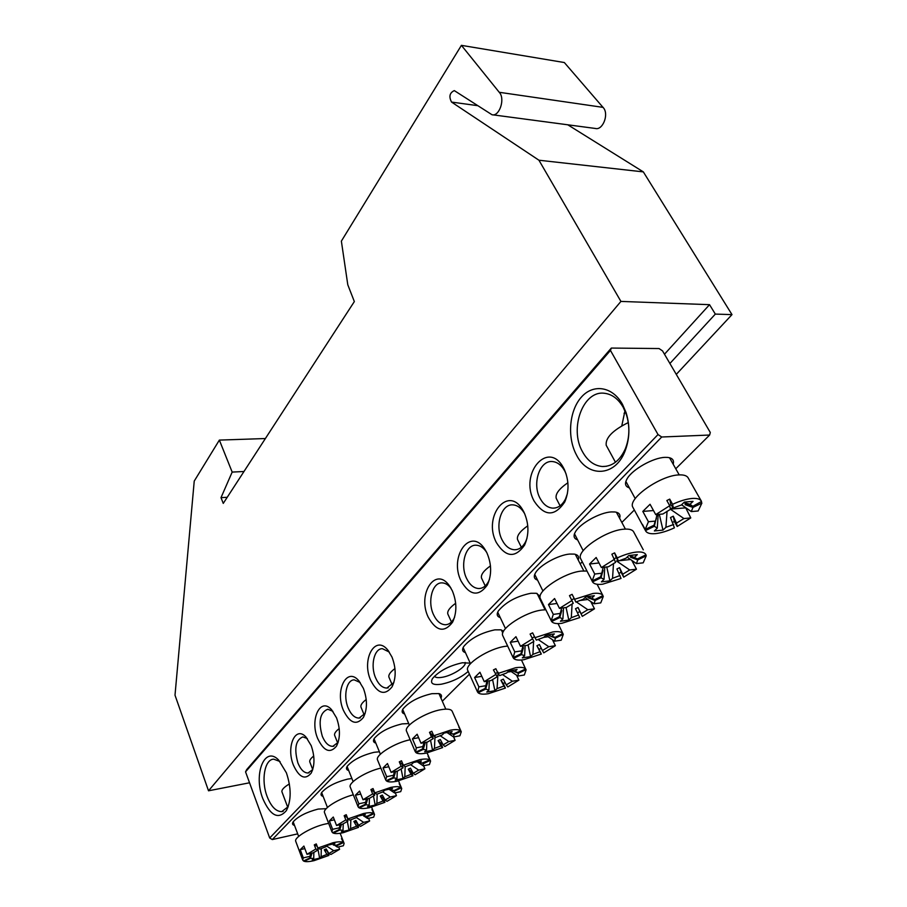 <?xml version="1.0" encoding="UTF-8"?>
<svg xmlns="http://www.w3.org/2000/svg" width="907" height="907" viewBox="0 0 907 907"><rect width="100%" height="100%" fill="white"/><g stroke="black" fill="none" stroke-linecap="round" stroke-linejoin="round"><path stroke-width="1.36" d="M538.939 160.222L620.921 301.419L208.519 790.802L175.006 695.181L194.234 481.084L219.358 440.099L232.169 472.082L221.002 497.66L223.258 503.396L354.342 301.577L347.789 284.764L341.372 241.126L461.414 45.35L500.12 93.376C504.938 100.802 498.737 116.856 491.979 114.724L454.305 90.609C449.623 92.786 448.704 96.618 451.561 102.083L538.939 160.222L643.335 171.888L731.994 314.616L715.328 314.094L709.535 304.673L664.48 354.229M461.414 45.35L564.335 62.538L603.903 108.409C608.812 115.484 602.327 130.563 595.377 128.465L492.762 114.826M208.519 790.802L249.538 782.786M620.921 301.419L709.535 304.673M567.793 124.803L643.335 171.888M221.002 497.66L227.226 497.285M232.169 472.082L243.972 471.504M219.358 440.099L265.388 438.535M676.282 374.376L731.994 314.616M715.328 314.094L669.899 363.492M625.399 411.88L624.05 413.354M629.401 487.898C625.138 486.571 624.401 483.488 627.168 478.658C632.372 469.429 653.165 457.661 664.944 457.366L667.529 457.4C672.427 457.956 674.309 460.223 673.175 464.203M294.526 825.404C292.417 824.871 291.986 823.669 293.199 821.787C298.12 816.391 306.419 812.162 318.108 809.078L326.214 808.681M468.205 671.452C460.677 677.801 451.686 682.064 441.221 684.229C432.82 685.318 429.895 683.436 432.469 678.606C439.011 671.044 448.988 665.761 462.4 662.756L470.234 663.153M434.453 676.214C435.417 677.563 437.82 677.948 441.686 677.37C451.901 675.964 466.856 666.498 465.121 662.461M576.399 454.815C567.068 437.423 569.177 410.962 581.16 397.368C592.997 383.525 612.486 386.269 622.463 404.307L626.068 412.549C630.184 425.95 629.787 438.954 624.855 451.584C614.946 476.935 587.589 477.728 576.399 454.815M623.211 407.311C618.268 398.853 612.021 394.171 604.436 393.275C582.974 390.191 569.074 428.762 582.532 451.788C587.555 460.835 594.153 465.745 602.316 466.515C612.202 466.629 619.878 460.745 625.32 448.84C629.639 437.752 630.002 426.313 626.374 414.556L623.211 407.311M621.794 425.814L624.957 410.848M262.837 798.693C253.121 774.363 264.572 745.18 278.653 760.055L286.408 772.843C291.385 787.877 291.385 800.45 286.408 810.575C278.37 819.894 270.513 815.926 262.837 798.693M280.048 761.54L273.71 759.159C264.515 759.284 260.899 780.576 267.168 796.607C271.125 806.595 275.989 811.595 281.737 811.629L288.222 806.64M323.141 796.403C320.897 795.813 320.443 794.475 321.77 792.412C326.996 786.607 335.624 782.174 347.676 779.102L351.893 778.512M348.707 770.531C346.327 769.873 345.85 768.422 347.279 766.177C352.789 760.009 361.723 755.384 374.081 752.311L379.398 751.778M375.815 743.105C373.287 742.38 372.8 740.804 374.33 738.366C380.158 731.768 389.42 726.949 402.118 723.888L408.717 723.582M293.426 765.157C285.909 747.062 295.308 725.237 305.942 736.983L311.203 745.645C314.888 756.449 314.876 765.61 311.169 773.138C305.137 780.258 299.219 777.594 293.426 765.157M307.303 738.547L302.813 736.892C295.603 740.055 293.97 748.751 297.915 762.98C300.659 769.624 304.026 772.968 308.017 773.002L312.722 769.589L311.169 773.138M317.688 738.536C309.57 719.636 320.273 696.655 331.565 709.682L336.542 717.868C340.386 728.809 340.374 738.219 336.508 746.11C330.114 753.796 323.844 751.268 317.688 738.536M332.937 711.315L327.756 709.217C319.978 712.505 318.164 721.541 322.325 736.291C325.137 742.946 328.629 746.291 332.79 746.348L338.152 742.357M343.413 710.328C334.615 690.522 346.848 666.271 358.832 680.806L363.412 688.39C367.437 699.456 367.437 709.127 363.424 717.403C356.632 725.736 349.966 723.378 343.413 710.328M360.215 682.529L354.24 679.865C346.542 679.728 343.073 696.225 348.186 708.016C351.088 714.648 354.694 718.004 359.025 718.083L365.147 713.401M404.635 713.99C401.937 713.197 401.416 711.473 403.082 708.809C409.261 701.746 418.864 696.701 431.913 693.674L438.909 693.583C441.426 694.286 442.106 695.794 440.938 698.095M370.725 680.386C361.145 659.559 375.237 633.914 387.901 650.206L391.994 657.053C396.2 668.221 396.212 678.153 392.039 686.86C384.817 695.918 377.72 693.753 370.725 680.386M389.296 652.065L382.414 648.675C374.103 648.426 370.169 665.806 375.657 677.983C378.627 684.592 382.357 687.959 386.858 688.062L393.865 682.552M577.6 539.846C573.746 538.633 573.065 535.89 575.56 531.627C580.321 523.35 599.686 512.591 611.137 511.922L614.969 511.967C619.232 512.625 620.773 514.734 619.617 518.271M537.545 580.072C533.985 578.949 533.35 576.467 535.64 572.623C540.062 565.016 558.383 554.982 569.585 554.064L574.29 554.098C578.088 554.812 579.403 556.773 578.224 560.004M500.256 617.588C496.945 616.556 496.356 614.3 498.453 610.808C505.868 602.033 516.684 596.182 530.924 593.269L536.354 593.291L540.13 596.273M534.155 501.152C518.713 473.375 548.905 438.659 563.859 468.579L564.403 469.645C569.097 480.676 569.211 491.458 564.732 502.002C554.687 516.809 544.495 516.525 534.155 501.152M566.195 474.214L564.823 471.152C561.546 465.2 557.397 462.003 552.363 461.55C539.665 460.098 531.944 483.646 540.028 498.26C543.338 504.439 547.613 507.739 552.873 508.147C558.168 508.147 562.397 505.063 565.537 498.895L567.397 493.623M496.378 542.579C482.32 516.196 508.646 483.703 523.26 510.868L524.008 512.274C529.019 523.611 529.212 534.552 524.575 545.118C515.21 558.315 505.811 557.476 496.378 542.579M524.892 514.19L524.473 513.407C521.287 508.022 517.409 505.176 512.863 504.87C501.276 503.793 494.621 525.765 502.047 539.801C505.29 546.127 509.473 549.449 514.609 549.767C519.133 549.699 522.783 547.057 525.561 541.842L526.99 538.316M461.175 581.183C448.534 556.547 470.699 526.015 485.086 549.608L486.934 552.93C491.73 564.29 491.855 574.993 487.297 585.06C478.545 596.942 469.837 595.65 461.175 581.183M485.086 549.608L486.594 552.25C483.567 547.726 480.098 545.39 476.175 545.209C465.563 544.427 459.804 565.016 466.629 578.519C469.815 584.947 473.896 588.292 478.873 588.541C482.785 588.428 485.971 586.137 488.42 581.67L489.519 579.233M465.438 652.643C462.377 651.691 461.81 649.639 463.738 646.476C470.688 638.347 481.061 632.803 494.859 629.843L500.913 629.832L503.589 631.181M428.274 617.27C416.846 594.108 435.677 565.39 449.589 586.047L452.355 590.854C456.947 602.18 457.015 612.633 452.57 622.202C444.396 632.973 436.29 631.329 428.274 617.27M451.04 588.314C448.285 584.754 445.269 582.94 441.992 582.872C432.265 582.317 427.231 601.681 433.546 614.697C436.664 621.204 440.621 624.56 445.45 624.753C448.84 624.617 451.629 622.61 453.817 618.744L454.634 617.043M540.084 597.611L539.699 598.813M297.689 833.862L272.281 839.565L269.696 837.989L245.548 771.846L246.693 769.601L611.329 348.061L659.06 348.549L662.529 350.896L710.294 432.469L709.637 435.031L661.713 437.004L272.281 839.565M442.31 701.202L469.441 674.184M580.208 563.893L582.271 561.841M621.839 522.443L634.344 510.006M675.76 468.76L709.637 435.031M269.696 837.989L658.017 434.544L610.456 350.431L245.548 771.846M611.329 348.061L610.456 350.431M658.017 434.544L661.713 437.004M453.387 734.092L450.133 733.446L452.117 731.552L444.135 733.06L442.174 734.965L435.541 737.493L433.739 735.758L450.348 730.192C455.405 729.273 458.783 729.443 460.473 730.691L453.387 734.092L452.491 733.695M458.806 726.915L461.266 731.79L459.928 735.77L453.602 736.983L453.919 734.647L451.312 733.491M453.602 736.983L447.015 732.516M461.073 731.359L452.276 711.485C451.357 709.206 447.707 708.594 441.324 709.625C426.12 711.995 403.91 725.702 406.461 731.019L406.665 731.473M459.033 726.802L460.473 730.691M453.647 736.972L455.11 740.316L448.806 741.541L443.172 744.862L444.872 746.518L455.11 740.316M435.043 735.679L434.453 748.422L440.949 745.928L438.081 740.6L440.757 743.184L441.958 742.618M440.757 743.184L442.661 747.572L426.483 753.059C421.483 754.023 418.048 753.932 416.166 752.787L423.218 749.397L426.551 749.976L426.834 742.13M424.283 743.513L425.156 743.082L423.218 749.397M425.156 743.082L424.589 742.561L422.628 748.876L415.576 752.266L416.279 747.844L422.809 746.586L422.628 748.876M422.809 746.586L424.113 742.652M433.739 735.758L431.789 731.235L429.51 732.334L432.31 735.044L433.274 738.593L427.548 741.994L421.007 743.241L417.152 734.228L412.458 738.865L416.279 747.844M432.31 735.044L433.229 734.579M434.453 748.422L432.548 750.248L424.646 751.801L426.551 749.976M440.949 745.928L442.661 747.572M453.919 734.647L461.005 731.246M418.637 737.697L412.458 738.865M429.51 732.334L431.46 736.858L433.274 738.593M431.46 736.858L421.007 743.241M440.054 735.668L448.806 741.541M438.081 740.6L440.303 739.534L443.172 744.862M415.882 752.118L416.166 752.787M394.953 668.572C390.384 671.974 388.366 674.797 388.888 677.03L389.058 677.438M430.508 740.089L432.548 750.248M517.999 672.609L514.836 671.645L517.081 669.491L508.861 670.829L506.628 672.983L499.632 675.624L498.056 673.436L515.493 667.756C520.697 666.951 524.053 667.359 525.584 668.947L517.999 672.609L515.947 671.747M523.747 665.058L526.105 669.819L524.337 674.989L517.829 676.078L518.464 673.3L512.149 670.658M517.829 676.078L509.893 670.658M507.659 646.056L505.403 646.317C489.27 648.312 464.509 664.173 467.672 670.296L467.921 670.829M523.838 665.012L525.584 668.947M516.559 675.193L518.883 680.137L512.387 681.236L506.287 684.876L507.773 686.95L518.883 680.137M498.09 672.234L497.059 688.628L503.907 686.021L500.936 680.273L503.283 683.504L505.12 682.62M503.283 683.504L505.403 688.084L488.442 693.685C483.284 694.547 479.848 694.24 478.102 692.767L485.642 689.127L488.918 690.012L489.327 680.806M486.401 683.084L487.626 682.495L485.642 689.127M487.626 682.495L486.742 682.007M486.991 681.191L485.132 688.47L487.116 681.826M498.056 673.436L495.868 668.72L493.431 669.899L497.195 676.803L490.993 680.533L484.247 681.656L479.939 672.246L474.61 677.506L478.885 686.871L477.581 692.109L485.132 688.47M495.891 673.3L497.592 672.461M497.059 688.628L494.893 690.692L486.764 692.086L488.918 690.012M503.907 686.021L505.403 688.084M518.464 673.3L526.037 669.649M485.608 685.737L478.885 686.871M481.81 676.327L474.61 677.506M493.431 669.899L497.195 676.803M495.607 674.615L484.247 681.656M511.208 671.531L507.512 672.132M502.365 674.468L512.387 681.236M500.936 680.273L503.317 679.128L506.287 684.876M477.762 692.018L478.102 692.767M455.665 603.28C449.736 607.554 447.117 611.125 447.82 614.005L448.024 614.458M492.558 679.468L494.893 690.692M336.633 845.188L333.334 845.029L334.876 843.555L327.416 845.29L325.885 846.764L319.956 849.088L317.847 848.056L332.869 842.773C337.608 841.696 340.93 841.515 342.846 842.218L336.633 845.188M341.474 838.68L344.116 843.431L343.379 845.755L337.449 847.149L336.554 845.154M337.449 847.149L334.195 844.961M328.663 823.375L325.624 823.953C312.144 826.731 293.993 837.252 295.693 841.22L295.818 841.56M341.894 838.487L342.846 842.218M338.662 846.866L339.615 849.303L333.697 850.698L328.878 853.487L330.885 854.473L339.615 849.303M321.327 848.487L321.112 856.707L326.928 854.417L324.275 849.825L327.608 851.288M327.404 851.378L328.946 855.403L314.276 860.596C309.593 861.695 306.226 861.933 304.174 861.299L310.353 858.351L313.72 858.464L313.856 852.365M312.053 853.113L310.353 858.351M310.511 853.476L309.684 858.045L311.214 853.317M317.688 847.626L317.96 850.04L313.085 852.875L306.985 854.315L303.89 846.061L300.24 849.666L303.312 857.886L302.7 859.995L303.494 860.992L309.684 858.045M321.112 856.707L319.615 858.135L312.235 859.893L313.72 858.464M326.928 854.417L328.946 855.403M337.268 845.517L343.481 842.558M309.4 856.446L303.312 857.886M304.843 848.601L300.24 849.666M317.847 848.056L316.282 843.918L314.287 844.871L315.851 849.009L317.96 850.04M315.851 849.009L306.985 854.315M326.645 846.038L333.697 850.698M314.287 844.871L317.189 846.31M324.275 849.825L326.225 848.895L328.878 853.487M289.367 783.943C284.118 787.095 281.635 789.691 281.907 791.732L282.02 792.038M317.711 847.796L319.615 858.135M701.349 502.127L701.893 503.09L698.152 510.981L691.281 511.571L692.971 507.432L685.25 504.711L685.034 503.589L692.778 506.31L690 504.303L683.946 502.489M691.281 511.571L681.576 504.768M701.19 500.857L688.311 478.17C687.109 475.733 683.957 474.644 678.855 474.917C660.341 475.393 627.474 498.691 632.814 507.194L633.177 507.863M692.778 506.31L701.53 501.458C700.385 499.111 697.256 498.102 692.154 498.453C686.52 498.952 680.012 500.902 672.597 504.303L673.345 507.92L670.885 504.723L669.717 499.122L672.597 504.303M685.59 507.546L690.771 517.931L683.923 518.555L676.486 523.112L677.178 526.491L690.771 517.931M672.699 522.307L674.4 521.468L677.178 526.491M654.877 522.239L654.083 525.176L655.568 521.094L648.426 521.729L645.194 529.495L642.417 524.371L645.478 530.584C646.68 533.101 650.002 534.11 655.444 533.633C660.999 533.033 667.314 531.105 674.411 527.84L670.5 517.546L673.289 516.185L676.486 523.112M656.01 518.974L654.344 526.264L657.28 528.135L658.187 514.416M656.396 518.793L656.18 518.192M655.568 521.094L656.974 514.654M669.717 499.122L666.838 500.528L669.717 505.709L670.477 509.315L662.881 514.008L655.727 514.62L650.058 504.281L642.814 511.423L648.426 521.729M669.525 505.369L670.885 504.723M690 504.303L693.05 501.39L684.377 502.081L681.327 505.006L673.345 507.92M667.064 511.231L665.908 527.318L662.983 530.107L654.366 530.935L657.28 528.135M632.814 507.194L645.478 530.584L654.344 526.264M665.908 527.318L673.686 524.473M692.971 507.432L701.893 503.09M653.482 510.539L642.814 511.423M669.717 505.709L655.727 514.62M654.083 525.176L645.194 529.495M685.148 507.897L670.443 509.122M670.454 509.269L683.923 518.555M672.96 507.41L670.42 509.031M685.25 504.711L686.508 504.099M674.4 521.468L673.289 516.185M628.29 422.56C612.724 430.292 605.354 437.854 606.193 445.246L606.511 445.813M659.31 514.314L662.983 530.107M422.798 763.195L419.533 762.685L421.392 760.905L413.535 762.492L411.687 764.272L405.236 766.755L403.343 765.213L419.544 759.703C424.521 758.74 427.9 758.808 429.669 759.907L422.367 763.002M428.07 756.189L430.576 761.075L429.43 764.556L423.195 765.825L423.365 763.683L421.336 762.753M423.195 765.825L417.175 761.755M428.353 756.053L429.669 759.907M423.58 765.746L424.895 768.83L418.683 770.111L413.263 773.286L415.066 774.748L424.895 768.83M405.191 766.528L404.794 776.766L411.109 774.317L408.297 769.181L411.109 771.483L412.039 771.041M411.109 771.483L412.923 775.78L397.13 781.188C392.209 782.197 388.774 782.197 386.836 781.199L393.661 777.934L397.017 778.376L397.255 771.109M394.692 772.208L395.588 771.778L393.661 777.934M394.352 771.71L393.048 777.469L394.885 771.596M403.343 765.213L401.495 760.792L399.295 761.846L402.243 764.25L403.048 767.81L397.549 771.052L391.11 772.367L387.459 763.547L383.06 767.9L386.677 776.687L385.702 779.873L386.223 780.746L393.048 777.469M402.243 764.25L402.821 763.955M404.794 776.766L403.003 778.478L395.225 780.088L397.017 778.376M411.109 774.317L412.923 775.78M423.365 763.683L430.224 760.395M393.094 775.372L386.677 776.687M388.786 766.744L383.06 767.9M399.295 761.846L401.143 766.268L403.048 767.81M401.143 766.268L391.11 772.367M410.52 764.646L418.683 770.111M408.297 769.181L410.452 768.15L413.263 773.286M386.575 780.564L386.836 781.199M410.168 739.749C395.373 742.561 375.237 754.987 377.471 759.817L377.652 760.247M366.224 699.501C362.244 702.528 360.476 705.011 360.918 706.972L361.077 707.358M401.109 768.841L403.003 778.478M555.039 637.372L551.932 636.204L554.336 633.902L546.003 635.127L543.61 637.428L536.388 640.138L534.971 637.666L552.873 631.93C558.145 631.215 561.49 631.76 562.907 633.562L555.039 637.372L552.204 636.226M548.554 634.753L549.993 635.331M548.486 634.764L549.529 635.149M562.907 633.562L560.571 628.823L563.304 634.344L561.218 640.195L554.619 641.181L555.447 638.143L548.848 635.478M554.619 641.181L545.901 635.217M545.833 609.753L542.137 610.014C525.482 611.76 499.167 628.982 502.727 635.592L502.988 636.158M552.431 639.662L555.379 645.705L548.792 646.714L542.409 650.534L543.758 652.87L555.379 645.705M533.599 641.498L532.897 654.389L539.948 651.725L536.921 645.739L539.053 649.367L541.275 648.29M539.053 649.367L541.309 654.049L523.895 659.706C518.668 660.489 515.233 660.058 513.589 658.38L521.412 654.605L524.631 655.67L525.119 645.625M522.613 648.165L523.418 647.779L521.412 654.605M523.418 647.779L522.67 647.167M522.511 647.7L520.935 653.856L522.954 647.02M534.971 637.666L532.636 632.848L530.107 634.072L533.872 641.351L527.375 645.285L520.527 646.306L515.947 636.691L510.244 642.326L514.779 651.906L513.113 657.643L520.935 653.856M532.341 637.904L534.552 636.816M532.897 654.389L530.584 656.6L522.33 657.892L524.631 655.67M539.948 651.725L541.309 654.049M555.447 638.143L563.304 634.344M521.616 650.863L514.779 651.906M518.078 641.17L510.244 642.326M530.107 634.072L533.872 641.351M532.432 638.891L520.527 646.306M548.157 636.737L543.633 637.394M538.032 639.424L548.792 646.714M536.921 645.739L539.393 644.548L542.409 650.534M513.215 657.586L513.589 658.38M511.026 653.187L513.113 657.643M490.46 565.877C483.68 570.696 480.687 574.743 481.504 578.031L481.73 578.519M528.055 644.798L530.584 656.6M394.046 790.564L390.758 790.167L392.504 788.5L384.783 790.144L383.037 791.811L376.756 794.249L374.784 792.877L390.6 787.446C395.509 786.437 398.865 786.414 400.69 787.378L394.046 790.564M399.171 783.716L401.722 788.58L400.724 791.641L394.59 792.956L394.636 790.995L393.094 790.269M394.59 792.956L389.058 789.237M399.511 783.557L400.69 787.378M395.282 792.809L396.461 795.666L390.339 796.992L385.124 800.031L386.994 801.334L396.461 795.666M377.21 794.044L376.881 803.421L383.037 801.028L380.271 796.074L383.208 798.115L383.876 797.797M383.208 798.115L384.919 802.321L369.5 807.672C364.648 808.715 361.235 808.795 359.263 807.933L365.861 804.77L369.228 805.087L369.432 798.319M366.859 799.192L367.766 798.761L365.861 804.77M366.371 799.01L365.238 804.35L366.961 798.886M374.784 792.877L373.038 788.557L370.906 789.578L373.967 791.709L374.636 795.269L369.342 798.375L363.015 799.736L359.557 791.097L355.419 795.19L358.843 803.795L358.004 806.584L358.616 807.525L365.238 804.35M376.881 803.421L375.192 805.042L367.55 806.708L369.228 805.087M383.037 801.028L384.919 802.321M394.636 790.995L401.268 787.82M365.158 802.434L358.843 803.795M360.748 794.067L355.419 795.19M370.906 789.578L372.652 793.908L374.636 795.269M372.652 793.908L363.015 799.736M382.72 791.913L390.339 796.992M380.271 796.074L382.357 795.076L385.124 800.031M359.013 807.332L359.263 807.933M380.872 768.104C366.53 771.256 348.254 782.548 350.193 786.947L350.351 787.355M339.195 728.593C335.737 731.28 334.207 733.48 334.592 735.203L334.728 735.554M373.435 795.893L375.192 805.042M602.849 595.661L603.28 596.489L600.74 602.894L594.051 603.79L595.117 600.445L588.189 597.758L587.827 596.885L594.754 599.572L588.654 596.942M594.051 603.79L585.049 597.577M586.988 571.047L581.557 571.07C564.347 572.498 536.252 591.307 540.277 598.461L540.572 599.062M600.581 591.035L602.94 595.616C601.647 593.563 598.337 592.849 592.997 593.473L574.596 599.266L575.854 602.044L572.113 594.334L574.596 599.266M590.752 601.477L594.482 608.812L587.804 609.708L581.115 613.744L582.294 616.363L594.482 608.812M577.464 612.747L579.89 611.579L582.294 616.363M561.014 610.933L561.784 610.57L561.365 609.719L559.336 616.737L560.231 613.449L553.293 614.39L551.207 620.683L551.637 621.51C553.168 623.415 556.581 624.005 561.887 623.302L579.754 617.588L575.492 608.722L578.042 607.486L581.115 613.744M561.784 610.57L559.755 617.576L562.907 618.869L563.508 607.837M560.231 613.449L561.342 609.255M572.113 594.334L569.483 595.604L573.235 603.314L566.422 607.452L559.472 608.382L554.585 598.541L548.463 604.584L553.293 614.39M571.614 599.833L574.063 598.654M591.727 598.178L594.312 595.718L585.865 596.795L583.292 599.278L575.854 602.044M572.113 603.903L571.297 617.701L568.814 620.071L560.435 621.25L562.907 618.869M551.637 621.51L559.755 617.576M571.297 617.701L578.564 614.991M602.94 595.616L594.754 599.572M595.117 600.445L603.28 596.489M557.034 603.472L548.463 604.584M571.966 600.547L559.472 608.382M559.336 616.737L551.207 620.683L549.166 616.522M587.838 599.47L579.392 600.57M576.262 601.863L587.804 609.708M588.189 597.758L589.028 597.35M579.89 611.579L578.042 607.486M527.772 525.799C520.017 531.23 516.616 535.81 517.557 539.574L517.818 540.096M566.059 607.497L568.814 620.071M366.95 816.334L363.65 816.062L365.306 814.486L357.698 816.175L356.066 817.751L349.943 820.132L347.903 818.93L363.356 813.556C368.174 812.525 371.519 812.423 373.401 813.262L366.95 816.334M371.949 809.656L374.534 814.475L373.673 817.173L367.63 818.522L367.562 816.719L366.439 816.175M367.63 818.522L363.945 816.039M372.323 809.475L373.401 813.262M368.582 818.307L369.648 820.971L363.616 822.332L358.594 825.245L360.533 826.402L369.648 820.971M350.85 819.735L350.567 828.556L356.576 826.22L353.855 821.436L357.335 823.023M356.893 823.239L358.526 827.365L343.447 832.637C338.685 833.703 335.284 833.862 333.266 833.114L339.672 830.052L343.039 830.268L343.209 823.817M341.486 824.395L339.672 830.052M340.012 824.724L339.025 829.69L340.658 824.576M347.903 818.93L346.247 814.69L344.172 815.676L347.347 817.558L347.891 821.118L342.789 824.1L336.565 825.495L333.277 817.037L329.377 820.903L332.631 829.327L331.905 831.776L332.608 832.751L339.025 829.69M350.567 828.556L348.98 830.086L341.451 831.798L343.039 830.268M356.576 826.22L358.526 827.365M367.562 816.719L374.001 813.647M338.844 827.921L332.631 829.327M334.354 819.803L329.377 820.903M344.172 815.676L345.839 819.917L347.891 821.118M345.839 819.917L336.565 825.495M356.338 817.49L363.616 822.332M353.855 821.436L355.884 820.461L358.594 825.245M333.05 832.547L333.266 833.114M353.322 794.815C339.479 798.194 322.779 808.511 324.479 812.536L324.627 812.91M313.731 756.019C310.738 758.388 309.412 760.338 309.752 761.846L309.877 762.175M347.336 821.402L348.98 830.086M645.773 554.903L646.249 555.798L643.199 562.828L636.431 563.598L637.757 559.914L630.49 557.215L630.184 556.229L637.462 558.939L631.272 556.127M636.431 563.598L627.122 557.136M643.301 549.846L633.834 532.205C632.689 529.756 629.39 528.747 623.937 529.189C606.148 530.232 576.058 550.889 580.627 558.633L580.945 559.256M637.462 558.939L645.965 554.812C644.843 552.488 641.578 551.581 636.17 552.102C630.626 552.737 624.322 554.676 617.259 557.918L618.302 561.059L616.238 557.737L614.606 552.873L617.259 557.918M631.76 560.322L636.465 569.188L629.707 569.97L622.701 574.233L623.676 577.169L636.465 569.188M618.982 573.315L621.102 572.272L623.676 577.169M601.545 573.575L600.615 576.841L601.76 573.213L594.731 574.04L592.158 580.945L589.607 575.956L592.532 581.886C593.926 584.04 597.305 584.822 602.679 584.199L621.034 578.451L616.907 568.972L619.572 567.68L622.701 574.233M602.316 570.911L603.019 570.571L600.978 577.782L604.039 579.312L604.765 567.17M603.019 570.571L602.667 569.607L602.452 570.367M601.76 573.213L603.053 567.986M614.606 552.873L611.874 554.211L615.581 562.374L608.438 566.762L601.386 567.555L596.16 557.488L589.561 564.007L594.731 574.04M614.232 558.701L616.238 557.737M634.537 557.283L637.326 554.63L628.755 555.549L625.989 558.224L618.302 561.059M613.506 563.508L612.542 578.303L609.878 580.843L601.386 581.875L604.039 579.312M592.532 581.886L600.978 577.782M612.542 578.303L620.037 575.526M637.757 559.914L646.249 555.798M599.005 562.964L589.561 564.007M614.527 559.256L601.386 567.555M600.615 576.841L592.158 580.945M630.558 559.483L618.959 560.764M618.177 560.843L616.567 561.025L629.707 569.97M617.826 560.288L616.567 561.025M630.49 557.215L631.499 556.717M621.102 572.272L619.572 567.68M567.884 482.739C559.018 488.85 555.141 494.066 556.24 498.374L556.513 498.918M606.749 566.943L609.878 580.843M499.394 92.31L603.166 107.389M451.561 102.083L477.536 105.643M359.331 681.384L358.832 680.806M388.581 651.067L387.901 650.206M524.473 513.407L523.26 510.868M450.768 587.849L449.589 586.047M309.072 772.798L308.017 773.002M333.946 746.132L332.79 746.348M360.306 717.868L359.025 718.083M388.275 687.835L386.858 688.062M447.185 624.526L445.45 624.753M453.817 618.744L452.57 622.202M480.823 588.314L478.873 588.541M516.775 549.551L514.609 549.767M555.288 507.954L552.873 508.147M488.42 581.67L487.297 585.06M525.561 541.842L524.575 545.118M565.265 472.048L564.403 469.645M565.537 498.895L564.732 502.002M393.457 683.322L392.039 686.86M364.897 713.854L363.424 717.403M338.039 742.55L336.508 746.11M606.454 466.277L602.316 466.515M283.143 811.323L281.737 811.629M287.995 807.026L286.408 810.575M626.374 414.556L626.068 412.549M625.32 448.84L624.855 451.584M438.954 693.594L445.802 709.138M406.461 731.019L415.157 751.495M388.888 677.03L392.289 685.034M402.697 709.455L409.363 725.09M501.356 629.946L502.784 632.973M521.446 660.001L523.679 664.695M467.672 670.296L477.365 691.644M447.82 614.005L451.459 621.987M463.126 647.564L470.484 663.697M340.159 833.272L343.991 843.113M295.693 841.22L302.7 859.995M281.907 791.732L287.768 807.389M293.176 821.821L298.652 836.424M669.513 457.729L679.218 474.894M606.193 445.246L615.456 462.253M625.864 481.39L635.229 498.612M427.095 752.935L430.406 760.667M377.471 759.817L385.702 779.873M360.918 706.972L364.195 714.92M374.047 738.82L380.396 754.205M537.069 593.45L545.073 609.765M558.02 623.597L560.673 628.982M502.727 635.592L513.011 657.405M481.504 578.031L485.234 585.911M497.705 612.202L505.471 628.585M398.536 780.882L401.574 788.206M350.193 786.947L358.004 806.584M334.592 735.203L337.721 743.048M347.086 766.483L353.129 781.619M575.31 554.324L583.802 570.9M597.089 584.267L600.434 590.774M540.277 598.461L548.837 615.876M517.557 539.574L521.355 547.284M534.722 574.358L542.942 591.013M371.598 807.173L374.398 814.135M324.479 812.536L331.905 831.776M309.752 761.846L312.734 769.555M321.656 792.582L327.438 807.468M616.386 512.24L625.399 529.087M580.627 558.633L589.754 576.433M556.24 498.374L560.072 505.811M574.471 533.781L583.19 550.696"/></g></svg>
